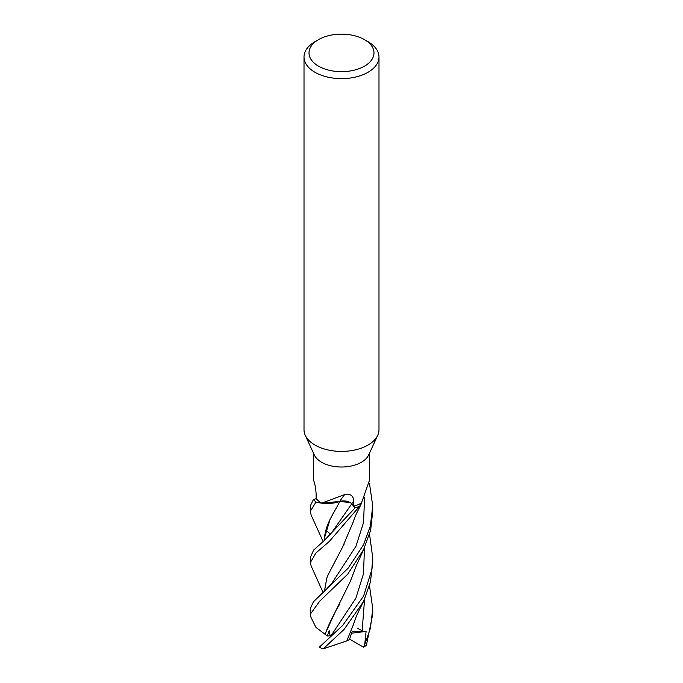 <?xml version="1.0" encoding="UTF-8"?>
<svg xmlns="http://www.w3.org/2000/svg" width="683" height="683" viewBox="0 0 683 683"><rect width="100%" height="100%" fill="white"/><g stroke="black" fill="none" stroke-linecap="round" stroke-linejoin="round"><path stroke-width="1.02" d="M336.599 558.592L328.275 574.463L342.482 547.305L353.282 521.812C356.372 512.515 358.481 510.244 361.307 503.636L359.625 506.24A31.17 17.997 180 0 1 355.16 507.768L353.794 506.188A28.114 16.23 180 0 1 353.674 506.223L351.685 503.823A8.981 5.182 0 0 0 347.152 501.313L339.895 501.407L321.838 503.192L316.135 502.056A31.17 17.997 180 0 1 313.48 499.478L310.261 505.941L310.261 511.26L316.016 502.022A31.239 18.031 180 0 1 313.42 499.495M346.588 501.245L339.886 501.45L350.277 502.611M324.416 540.432L324.442 538.025L330.102 519.276L339.869 501.484C331.947 504.045 323.879 504.191 315.657 501.92C323.862 504.191 331.938 504.045 339.869 501.484L339.895 501.442M364.474 39.64L368.009 41.68A37.488 21.643 180 0 1 378.988 56.988L378.988 429.761A37.488 21.643 180 0 1 377.725 435.327A37.488 21.643 180 0 1 368.009 445.068A37.488 21.643 180 0 1 331.767 450.66A37.488 21.643 180 0 1 305.275 435.327A37.488 21.643 180 0 1 304.012 429.761L304.012 56.988A37.488 21.643 180 0 1 314.991 41.68L318.526 39.64A32.485 18.757 180 0 1 364.474 39.64A32.485 18.757 180 0 1 364.474 66.166A32.485 18.757 180 0 1 318.526 66.166A32.485 18.757 180 0 1 318.526 39.64L314.991 41.68M377.725 435.327L368.666 454.963A28.114 16.23 180 0 1 361.375 462.263A28.114 16.23 180 0 1 334.2 466.463A28.114 16.23 180 0 1 314.334 454.963L305.275 435.327M378.988 56.988A37.488 21.643 180 0 1 368.009 72.287A37.488 21.643 180 0 1 327.157 76.983A37.488 21.643 180 0 1 304.012 56.988M313.386 452.906L313.557 480.277C314.846 483.393 315.691 487.799 316.109 493.519L316.161 498.624A28.114 16.23 180 0 0 316.22 498.701L313.48 499.478A31.17 17.997 180 0 0 316.135 502.056L316.016 502.022M321.702 503.115L344.616 494.612A528.83 103.056 100.4 0 0 339.699 501.399A24.853 14.352 180 0 1 321.702 503.115A28.114 16.23 180 0 1 316.22 498.701M344.616 494.612C350.601 493.527 353.581 495.721 353.572 501.202L353.674 506.223M369.614 452.906L369.614 479.85L361.461 503.021A28.114 16.23 180 0 1 361.375 503.072A28.114 16.23 180 0 1 353.803 506.188L355.186 507.802L324.126 540.68L313.608 550.097L310.261 557.721L310.261 562.672M339.699 501.399A8.981 5.182 180 0 1 347.152 501.313M369.349 483.752L369.52 483.709A31.17 17.997 180 0 0 369.375 483.538A31.17 17.997 180 0 1 369.52 483.709L372.739 505.941L370.34 526.072L363.587 544.607L348.279 568.043L313.369 601.851L310.261 608.724L310.261 614.273L319.764 601.108L347.732 574.155L363.587 549.627L370.664 530.145L372.739 511.26L372.739 505.941M311.2 566.13L310.261 562.775L315.862 553.017L329.283 541.474L359.625 506.24L361.708 502.603M323.136 541.542L311.175 515.178L310.261 511.26M369.503 585.732L372.739 608.724L370.391 628.48L364.739 644.385L363.544 647.194L349.602 639.117M372.739 608.724L372.739 614.273L366.387 645.315A31.239 18.031 180 0 1 363.587 647.177A31.239 18.031 180 0 1 363.544 647.194M359.565 506.308A31.239 18.031 180 0 1 355.186 507.802M369.571 534.499L372.739 557.721L371.8 569.69L363.587 596.054L342.755 625.363L319.371 647.151A31.239 18.031 180 0 0 322.624 648.79L323.204 648.85L344.053 629.47L363.587 601.416L370.399 582.206L372.739 562.357M330.316 636.727L329.197 630.657L327.294 635.975L315.981 627.412L310.996 617.423L310.261 614.273M357.79 628.445L362.314 630.733M330.427 534.234L325.953 530.034M324.442 538.025C324.929 532.364 326.815 526.115 330.102 519.276M332.049 515.409L334.815 510.551M335.233 509.86L336.284 508.05M324.126 540.68L331.989 532.245L351.728 503.883M353.794 506.188L355.16 507.768A31.17 17.997 180 0 0 359.625 506.24L361.298 503.653M364.739 644.385L366.088 631.416L352.129 631.63L349.423 639.604L346.785 640.91L353.196 625.124C356.014 617.099 355.177 618.849 359.471 609.543L364.048 600.459M362.058 631.715L364.568 599.358M346.785 640.91L323.204 648.85M326.337 640.765L330.657 636.343L355.886 598.197L363.467 573.882L364.491 547.757M325.21 634.558L325.808 632.492C327.78 627.011 330.768 620.48 334.781 612.907L350.234 581.634L356.415 565.464L363.911 548.97M337.351 608.194L339.861 603.806M325.808 632.492L334.781 612.916M324.826 590.974L331.69 583.521L355.928 546.332L363.527 522.58L364.585 497.472M344.087 544.24L343.703 544.966M328.275 574.463L326.798 578.194L324.434 591.341M324.382 591.384L326.798 578.194M327.294 635.975L331.144 635.788M366.088 631.416L351.634 633.184M351.685 503.823A526.371 102.578 100.4 0 1 353.572 501.202M326.628 640.492L323.571 643.198M323.119 592.562L311.098 565.917M372.739 557.721L372.739 562.775"/></g></svg>
